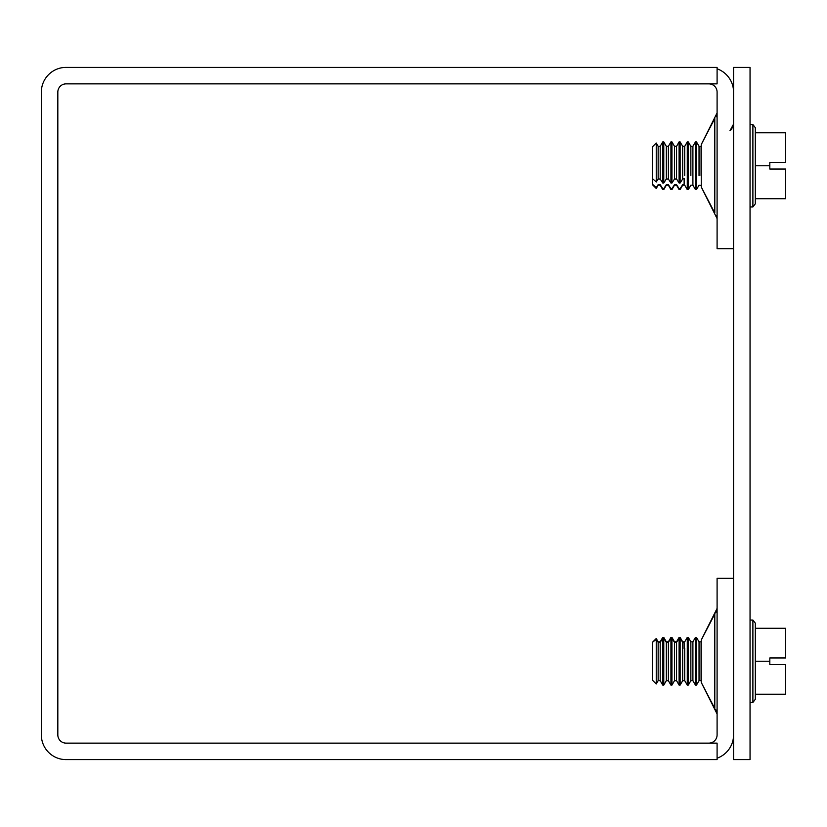 <?xml version="1.0" encoding="UTF-8"?>
<svg xmlns="http://www.w3.org/2000/svg" width="827" height="827" viewBox="0 0 827 827"><rect width="100%" height="100%" fill="white"/><g stroke="black" fill="none" stroke-linecap="round" stroke-linejoin="round"><path stroke-width="1.24" d="M733.57 248.689L717.092 248.689L717.092 92.117A8.239 8.239 0 0 0 708.842 83.868M733.57 578.311L717.092 578.311L717.092 734.883A8.239 8.239 0 0 1 708.842 743.132M701.265 186.985L714.797 213.025L714.797 118.478L701.265 144.529L701.265 186.985L717.092 218.597L716.968 217.212M701.265 682.471L714.797 708.522L714.797 613.975L701.265 640.015L701.265 682.471L717.092 713.98M717.092 758.194A24.717 24.717 0 0 0 733.57 734.883M733.57 92.117A24.717 24.717 0 0 0 717.092 68.806M717.092 67.39L66.067 67.39A24.717 24.717 0 0 0 41.35 92.117L41.35 734.883A24.717 24.717 0 0 0 66.067 759.61L717.092 759.61L717.092 743.132L66.067 743.132A8.239 8.239 0 0 1 57.828 734.883L57.828 92.117A8.239 8.239 0 0 1 66.067 83.868L717.092 83.868L717.092 67.39M750.048 759.61L750.048 67.39L733.57 67.39L733.57 759.61L750.048 759.61M755.32 661.249L755.32 694.215L785.65 694.215L785.65 664.546L769.823 664.546L769.823 657.951L785.65 657.951L785.65 628.282L755.32 628.282L755.32 661.249L769.823 661.249M755.32 694.215L755.32 699.311L752.89 702.454L752.89 620.043L755.32 623.186L755.32 628.282L755.32 623.186M684.136 648.44L684.136 642.786L682.678 642.331L680.125 638.351L679.101 638.351L676.548 642.331L674.501 642.331L671.948 638.351L670.924 638.351L668.371 642.331L666.324 642.331L663.771 638.351L662.747 638.351L660.194 642.331L658.147 642.331L656.245 639.364L652.358 642.414L652.358 680.083L656.245 683.97L656.245 639.364M682.678 642.331L682.678 680.673L680.125 685.097L680.125 638.351M679.101 638.568L679.101 685.097L680.125 685.097M674.501 642.331L674.501 680.673L671.948 685.097L671.948 638.351M662.747 638.568L662.747 685.097L663.771 685.097L663.771 638.351M670.924 638.568L670.924 685.097L671.948 685.097M687.278 649.319L687.278 685.097L688.302 685.097L688.302 637.4L687.278 637.4L687.278 649.319M695.455 649.319L695.455 685.097L696.479 685.097L696.479 637.4L695.455 637.4L695.455 649.319M769.823 162.454L785.65 162.454L785.65 132.785L755.32 132.785L755.32 165.751L769.823 165.751L769.823 162.454M755.32 165.751L755.32 198.718L785.65 198.718L785.65 169.049L769.823 169.049L769.823 165.751M755.32 198.718L755.32 203.814L752.89 206.957L752.89 124.546L755.32 127.689L755.32 132.785L755.32 127.689M684.725 175.469L684.725 146.327L682.678 146.327L682.678 179.014L684.136 178.56L684.136 184.214L682.678 184.669L680.125 188.649L679.101 188.649L676.548 184.669L674.501 184.669L671.948 188.649L670.924 188.649L668.371 184.669L666.324 184.669L663.771 188.649L662.747 188.649L660.194 184.669L658.147 184.669L656.245 187.636L652.358 184.142L652.358 178.477L656.245 181.981L658.147 179.014L660.194 179.014L662.747 182.994L663.771 182.994L666.324 179.014L668.371 179.014L670.924 182.994L671.948 182.994L674.501 179.014L676.548 179.014L679.101 182.994L680.125 182.994L682.678 179.014L684.136 178.56L684.136 184.214M680.125 182.994L680.125 141.903L682.678 146.327L684.725 146.327L687.278 141.903L687.278 189.6L688.302 189.6L688.302 141.903L687.278 141.903M680.125 188.649L680.125 189.6L680.125 188.649M679.101 188.649L679.101 189.6L679.101 188.649M676.548 179.014L676.548 146.327L679.101 141.903L679.101 182.994M671.948 182.994L671.948 141.903L674.501 146.327L676.548 146.327L674.501 146.327L676.548 146.327L674.501 146.327L676.548 146.327L674.501 146.327L674.501 179.014M671.948 188.649L671.948 189.6L671.948 188.649M656.245 181.981L656.245 143.03L658.147 146.327L660.194 146.327L662.747 141.903L662.747 182.994M656.245 187.636L656.245 188.473L656.245 187.636M662.747 188.649L662.747 189.6L662.747 188.649M663.771 182.994L663.771 141.903L666.324 146.327L668.371 146.327L670.924 141.903L670.924 182.994M663.771 188.649L663.771 189.6L663.771 188.649M670.924 188.649L670.924 189.6L670.924 188.649M695.455 141.903L695.455 189.6L696.479 189.6L696.479 141.903L695.455 141.903L692.902 146.327L690.855 146.327L688.302 141.903M656.245 143.03L652.358 146.917L652.358 178.477M682.678 680.673L684.725 680.673L684.725 648.099M674.501 680.673L676.548 680.673L676.548 642.331M656.245 683.97L658.147 680.673L658.147 642.331M658.147 680.673L660.194 680.673L660.194 642.331M663.771 685.097L666.324 680.673L666.324 642.331M666.324 680.673L668.371 680.673L668.371 642.331M695.455 637.4L692.902 641.824L690.855 641.824L692.902 641.824L692.902 680.673L690.855 680.673L690.855 641.824L688.302 637.4M701.079 641.824L699.032 641.824L701.079 641.824L699.032 641.824L701.079 641.824L699.032 641.824L701.079 641.824L701.079 680.673L699.032 680.673L699.032 641.824L696.479 637.4M658.147 179.014L658.147 146.327L660.194 146.327L660.194 179.014M666.324 179.014L666.324 146.327L668.371 146.327L668.371 179.014M690.855 175.469L690.855 146.327L692.902 146.327L690.855 146.327L692.902 146.327L690.855 146.327L692.902 146.327L692.902 185.176L690.855 185.176L688.302 189.6M692.902 175.469L692.902 185.176L695.455 189.6M699.032 175.469L699.032 146.327L696.479 141.903M701.079 175.469L701.079 146.327L699.032 146.327L701.079 146.327M716.079 116.783L716.368 116.204L716.079 116.783M714.797 118.478L701.265 144.529L717.092 112.906L701.265 144.529M730.706 130.18L731.998 128.816M732.681 127.74L733.156 126.624M716.564 215.775L717.092 218.493M716.74 711.758L716.968 712.709M701.265 640.015L717.092 608.403L715.665 612.931M716.926 609.985L717.081 608.724M715.665 709.566L716.099 710.269M716.585 711.323L716.792 711.933M729.983 130.718L733.57 124.091M750.048 702.454L752.89 702.454M750.048 620.043L752.89 620.043M652.358 642.414L656.245 638.527L658.147 641.824L660.194 641.824L662.747 637.4L663.771 637.4L666.324 641.824L668.371 641.824L670.924 637.4L671.948 637.4L674.501 641.824L676.548 641.824L679.101 637.4L680.125 637.4L682.678 641.824L684.725 641.824L687.278 637.4M676.548 680.673L679.101 685.097M660.194 680.673L662.747 685.097M668.371 680.673L670.924 685.097M684.725 680.673L687.278 685.097M690.855 680.673L688.302 685.097M692.902 680.673L695.455 685.097M699.032 680.673L696.479 685.097M750.048 206.957L752.89 206.957M750.048 124.546L752.89 124.546M652.358 184.586L656.245 188.473L658.147 185.176L660.194 185.176L662.747 189.6L663.771 189.6L666.324 185.176L668.371 185.176L670.924 189.6L671.948 189.6L674.501 185.176L676.548 185.176L679.101 189.6L680.125 189.6L682.678 185.176L684.725 185.176L687.278 189.6M679.101 141.903L680.125 141.903M670.924 141.903L671.948 141.903M701.265 185.496L699.032 185.176L696.479 189.6M662.747 141.903L663.771 141.903M682.678 641.824L684.725 641.824M674.501 641.824L676.548 641.824M692.902 641.824L690.855 641.824L692.902 641.824M682.678 146.327L684.725 146.327L682.678 146.327M658.147 146.327L660.194 146.327L658.147 146.327M666.324 146.327L668.371 146.327L666.324 146.327M658.147 641.824L660.194 641.824M666.324 641.824L668.371 641.824"/></g></svg>
